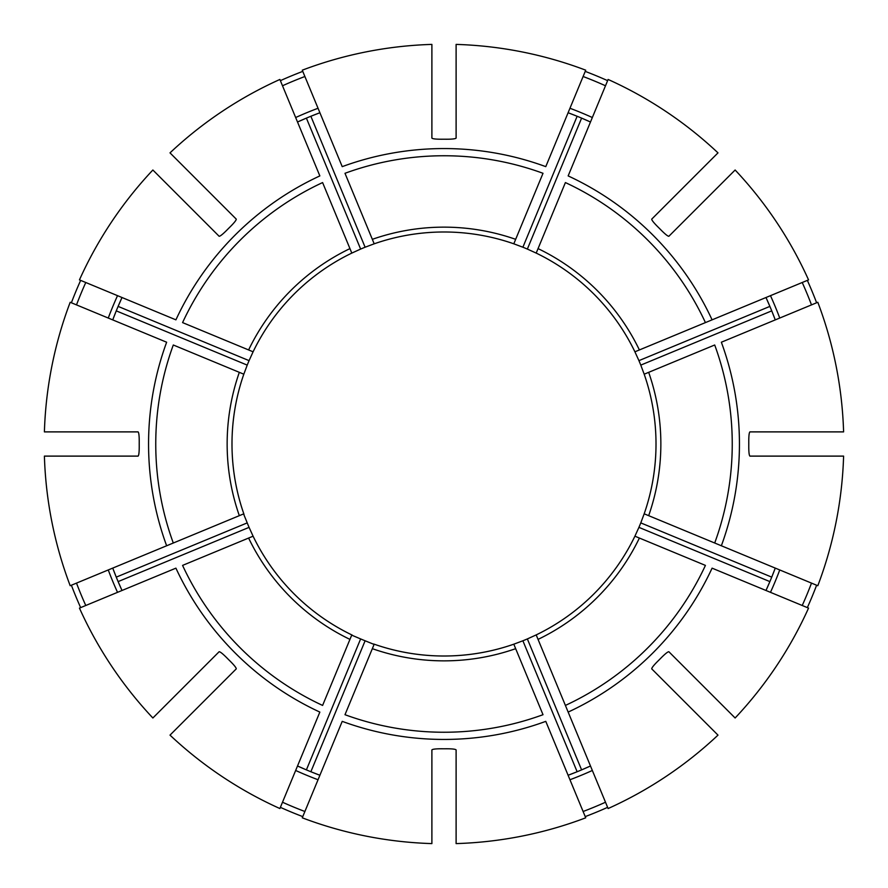 <?xml version="1.0" encoding="UTF-8"?>
<svg xmlns="http://www.w3.org/2000/svg" width="888" height="888" viewBox="0 0 888 888"><rect width="100%" height="100%" fill="white"/><g stroke="black" fill="none" stroke-linecap="round" stroke-linejoin="round"><path stroke-width="1.33" d="M543.012 714.707L513.808 644.189A212.01 212.01 0 0 1 374.192 644.189L344.988 714.707A288.245 288.245 0 0 0 543.012 714.707M456.11 843.6A399.789 399.789 0 0 0 585.725 817.815L545.776 721.356A295.438 295.438 0 0 1 342.224 721.356L302.275 817.815A399.789 399.789 0 0 0 431.89 843.6L431.89 749.905C432.545 749.15 435.775 748.773 441.58 748.773A304.784 304.784 0 0 0 446.42 748.773C452.225 748.773 455.455 749.15 456.11 749.905L456.11 843.6M185.448 202.575L182.018 199.145M152.869 170.008A399.789 399.789 0 0 0 79.454 279.887L175.913 319.846A295.438 295.438 0 0 1 319.846 175.913L279.887 79.454A399.789 399.789 0 0 0 170.008 152.869L236.264 219.125C236.33 220.135 234.31 222.677 230.214 226.784A304.784 304.784 0 0 0 226.784 230.214C222.677 234.31 220.135 236.33 219.125 236.264L152.869 170.008M85.77 282.506A392.951 392.951 0 0 0 76.501 304.895M121.767 298.046A353.746 353.746 0 0 0 112.943 319.358M112.732 319.902L116.261 310.867L247.219 365.112L243.812 374.192L173.293 344.988A288.245 288.245 0 0 0 173.293 543.012L70.185 585.725A399.789 399.789 0 0 1 44.4 456.11L138.095 456.11C138.85 455.455 139.227 452.225 139.227 446.42A304.784 304.784 0 0 1 139.227 441.58C139.227 435.775 138.85 432.545 138.095 431.89L44.4 431.89A399.789 399.789 0 0 1 70.185 302.275L166.644 342.224A295.438 295.438 0 0 0 166.644 545.776L243.812 513.808A212.01 212.01 0 0 1 243.812 374.192M252.836 352.325A212.01 212.01 0 0 1 253.091 351.803L249.073 360.639L118.115 306.393L122.011 297.513M80.653 280.386A398.49 398.49 0 0 0 71.384 302.775M232.345 431.89A212.01 212.01 0 0 1 244 373.659M568.154 712.087L608.114 808.546A399.789 399.789 0 0 0 717.992 735.131L651.736 668.875C651.67 667.865 653.69 665.323 657.786 661.216A304.784 304.784 0 0 0 661.216 657.786C665.323 653.69 667.865 651.67 668.875 651.736L735.131 717.992A399.789 399.789 0 0 0 808.546 608.114L712.087 568.154A295.438 295.438 0 0 1 568.154 712.087L565.401 705.427L568.154 712.087M635.153 536.285L639.393 538.05A216.85 216.85 0 0 1 538.05 639.393L536.197 634.909A212.01 212.01 0 0 1 535.675 635.164M635.164 535.675A212.01 212.01 0 0 1 634.909 536.197A212.01 212.01 0 0 1 536.197 634.909L536.285 635.153M76.501 583.105A392.951 392.951 0 0 0 85.77 605.494M112.943 568.642A353.746 353.746 0 0 0 121.767 589.954M122.011 590.487L118.115 581.607L249.073 527.361L253.091 536.197L182.573 565.401A288.245 288.245 0 0 0 322.599 705.427L351.803 634.909A212.01 212.01 0 0 1 253.091 536.197L252.847 536.285M243.578 513.908L247.219 522.888L116.261 577.133L112.732 568.098M71.384 585.225A398.49 398.49 0 0 0 80.653 607.614M714.707 543.012L817.815 585.725A399.789 399.789 0 0 0 843.6 456.11L749.905 456.11C749.15 455.455 748.773 452.225 748.773 446.42A304.784 304.784 0 0 0 748.773 441.58C748.773 435.775 749.15 432.545 749.905 431.89L843.6 431.89A399.789 399.789 0 0 0 817.815 302.275L721.356 342.224A295.438 295.438 0 0 1 721.356 545.776L714.707 543.012A288.245 288.245 0 0 0 714.707 344.988L644.189 374.192A212.01 212.01 0 0 1 644.189 513.808L714.707 543.012M170.008 735.131A399.789 399.789 0 0 0 279.887 808.546L319.846 712.087A295.438 295.438 0 0 1 175.913 568.154L79.454 608.114A399.789 399.789 0 0 0 152.869 717.992L219.125 651.736C220.135 651.67 222.677 653.69 226.784 657.786A304.784 304.784 0 0 0 230.214 661.216C234.31 665.323 236.33 667.865 236.264 668.875L170.008 735.131M282.506 802.23A392.951 392.951 0 0 0 304.895 811.499M298.046 766.233A353.746 353.746 0 0 0 319.358 775.058M319.902 775.268L310.867 771.739L365.112 640.781L374.092 644.422M351.715 635.153L360.639 638.927L306.393 769.885L297.513 765.989M280.386 807.347A398.49 398.49 0 0 0 302.775 816.616M705.427 322.599L712.087 319.846L705.427 322.599A288.245 288.245 0 0 0 565.401 182.573L536.197 253.091A212.01 212.01 0 0 1 634.909 351.803L705.427 322.599M717.992 152.869A399.789 399.789 0 0 0 608.114 79.454L568.154 175.913A295.438 295.438 0 0 1 712.087 319.846L808.546 279.887A399.789 399.789 0 0 0 735.131 170.008L668.875 236.264C667.865 236.33 665.323 234.31 661.216 230.214A304.784 304.784 0 0 0 657.786 226.784C653.69 222.677 651.67 220.135 651.736 219.125L717.992 152.869M583.105 811.499A392.951 392.951 0 0 0 605.494 802.23M568.642 775.058A353.746 353.746 0 0 0 589.954 766.233M590.487 765.989L581.607 769.885L527.361 638.927L536.197 634.909M513.808 644.189L522.888 640.781L577.133 771.739L568.098 775.268M685.425 702.552L688.855 705.982M585.225 816.616A398.49 398.49 0 0 0 607.614 807.347M372.338 239.327A216.85 216.85 0 0 1 515.662 239.327L543.012 173.293A288.245 288.245 0 0 0 344.988 173.293L374.192 243.812A212.01 212.01 0 0 1 513.808 243.812A212.01 212.01 0 0 1 514.341 244M515.662 239.327L513.808 243.812L522.888 247.219A212.01 212.01 0 0 1 527.361 249.073L536.197 253.091L538.05 248.607A216.85 216.85 0 0 1 639.393 349.95M802.23 605.494A392.951 392.951 0 0 0 811.499 583.105M766.233 589.954A353.746 353.746 0 0 0 775.058 568.642M775.268 568.098L771.739 577.133L640.781 522.888L644.189 513.808L648.673 515.662A216.85 216.85 0 0 0 648.673 372.338M634.909 536.197L638.927 527.361L769.885 581.607L765.989 590.487M807.347 607.614A398.49 398.49 0 0 0 816.616 585.225M349.95 248.607L351.803 253.091A212.01 212.01 0 0 0 253.091 351.803L182.573 322.599A288.245 288.245 0 0 1 322.599 182.573L349.95 248.607A216.85 216.85 0 0 0 248.607 349.95M811.499 304.895A392.951 392.951 0 0 0 802.23 282.506M775.058 319.358A353.746 353.746 0 0 0 766.233 298.046M765.989 297.513L769.885 306.393L638.927 360.639L634.909 351.803M644 373.659A212.01 212.01 0 0 1 644.189 374.192L640.781 365.112L771.739 310.867L775.268 319.902M702.552 202.575L705.982 199.145M816.616 302.775A398.49 398.49 0 0 0 807.347 280.386M605.494 85.77A392.951 392.951 0 0 0 583.105 76.501M589.954 121.767A353.746 353.746 0 0 0 568.642 112.943M568.098 112.732L577.133 116.261L522.888 247.219M527.361 249.073L581.607 118.115L590.487 122.011M585.725 70.185A399.789 399.789 0 0 0 456.11 44.4L456.11 138.095C455.455 138.85 452.225 139.227 446.42 139.227A304.784 304.784 0 0 0 441.58 139.227C435.775 139.227 432.545 138.85 431.89 138.095L431.89 44.4A399.789 399.789 0 0 0 302.275 70.185L342.224 166.644A295.438 295.438 0 0 1 545.776 166.644L585.725 70.185M607.614 80.653A398.49 398.49 0 0 0 585.225 71.384M304.895 76.501A392.951 392.951 0 0 0 282.506 85.77M319.358 112.943A353.746 353.746 0 0 0 298.046 121.767M302.775 71.384A398.49 398.49 0 0 0 280.386 80.653M360.639 638.927A212.01 212.01 0 0 0 365.112 640.781M247.219 522.888A212.01 212.01 0 0 0 249.073 527.361M249.073 360.639A212.01 212.01 0 0 0 247.219 365.112M374.192 243.812L365.112 247.219A212.01 212.01 0 0 0 360.639 249.073L351.803 253.091M640.781 365.112A212.01 212.01 0 0 0 638.927 360.639M638.927 527.361A212.01 212.01 0 0 0 640.781 522.888M639.393 538.05L705.427 565.401A288.245 288.245 0 0 1 565.401 705.427L538.05 639.393M522.888 640.781A212.01 212.01 0 0 0 527.361 638.927M297.513 122.011L306.393 118.115L360.639 249.073M365.112 247.219L310.867 116.261L319.902 112.732M514.341 644A212.01 212.01 0 0 1 456.11 655.655M655.655 456.11A212.01 212.01 0 0 1 644 514.341M602.231 302.897A212.01 212.01 0 0 1 635.164 352.325M535.675 252.836A212.01 212.01 0 0 1 585.103 285.769M285.769 585.103A212.01 212.01 0 0 1 252.836 535.675M244 514.341A212.01 212.01 0 0 1 232.345 456.11M431.89 655.655A212.01 212.01 0 0 1 373.659 644M352.325 635.164A212.01 212.01 0 0 1 302.897 602.231M302.897 285.769A212.01 212.01 0 0 1 352.325 252.836M373.659 244A212.01 212.01 0 0 1 431.89 232.345M515.662 648.673A216.85 216.85 0 0 1 372.338 648.673M117.527 295.66A358.597 358.597 0 0 0 108.258 318.048M108.258 569.952A358.597 358.597 0 0 0 117.527 592.34M295.66 770.473A358.597 358.597 0 0 0 318.048 779.742M569.952 779.742A358.597 358.597 0 0 0 592.34 770.473M770.473 592.34A358.597 358.597 0 0 0 779.742 569.952M779.742 318.048A358.597 358.597 0 0 0 770.473 295.66M239.327 515.662A216.85 216.85 0 0 1 239.327 372.338M592.34 117.527A358.597 358.597 0 0 0 569.952 108.258M318.048 108.258A358.597 358.597 0 0 0 295.66 117.527M349.95 639.393A216.85 216.85 0 0 1 248.607 538.05"/></g></svg>
